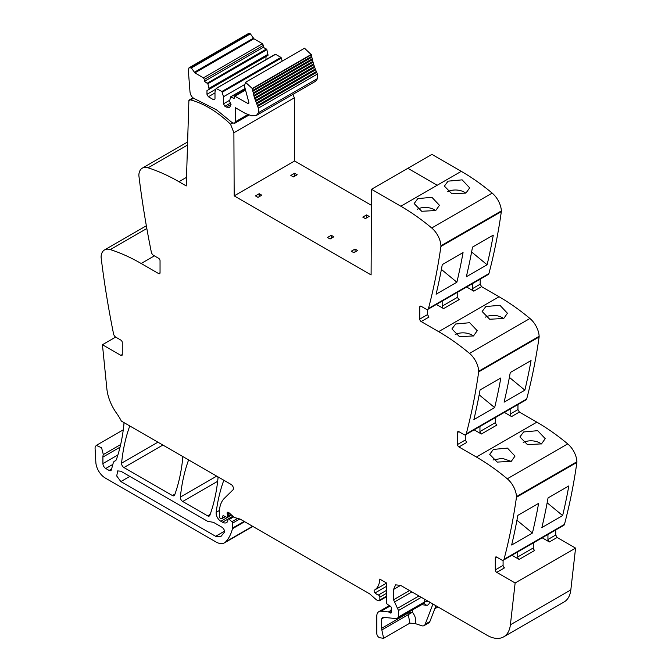<?xml version="1.0" encoding="UTF-8"?>
<svg xmlns="http://www.w3.org/2000/svg" width="672" height="672" viewBox="0 0 672 672"><rect width="100%" height="100%" fill="white"/><g stroke="black" fill="none" stroke-linecap="round" stroke-linejoin="round"><path stroke-width="1.01" d="M427.862 309.355L488.3 274.462A3.335 1.924 -120 0 0 488.914 273.588A801.31 462.638 -120 0 0 501.346 211.579A4.007 2.31 -120 0 0 501.371 210.907A16.691 9.635 -120 0 0 492.164 193.099A200.332 115.66 -120 0 0 461.294 171.343L437.212 185.254L407.854 168.294L437.212 185.254L400.856 206.237A200.332 115.66 -120 0 1 431.726 227.993A16.691 9.635 -120 0 1 440.933 245.801A4.007 2.31 -120 0 1 440.908 246.473A801.31 462.638 -120 0 1 428.476 308.482A3.335 1.924 -120 0 1 427.862 309.355A3.335 1.924 -120 0 1 426.191 309.196L421.159 306.289A2.008 1.159 60 0 0 420.16 306.188A2.008 1.159 60 0 0 419.748 307.104L421.159 306.289M480.186 279.149L480.186 284.206L481.597 286.658L499.069 296.747L438.631 331.64A200.332 115.66 -120 0 1 469.501 353.388A16.691 9.635 -120 0 1 478.708 371.204A4.007 2.31 -120 0 1 478.682 371.868A801.31 462.638 -120 0 1 466.25 433.885A3.335 1.924 -120 0 1 465.637 434.759A3.335 1.924 -120 0 1 463.966 434.599L458.934 431.693A2.008 1.159 60 0 0 457.934 431.592A2.008 1.159 60 0 0 457.523 432.508L458.934 431.693M465.637 434.759L526.075 399.865A3.335 1.924 -120 0 0 526.688 398.992A801.31 462.638 -120 0 0 539.12 336.974A4.007 2.31 -120 0 0 539.146 336.311A16.691 9.635 -120 0 0 529.939 318.494A200.332 115.66 -120 0 0 499.069 296.747M517.961 404.552L517.961 409.609L519.372 412.062L536.844 422.15L476.406 457.044A200.332 115.66 -120 0 1 507.276 478.792A16.691 9.635 -120 0 1 516.482 496.608A4.007 2.31 -120 0 1 516.457 497.272A801.31 462.638 -120 0 1 504.025 559.289A3.335 1.924 -120 0 1 503.412 560.162A3.335 1.924 -120 0 1 501.74 559.994L496.709 557.088A2.008 1.159 60 0 0 495.709 556.996A2.008 1.159 60 0 0 495.298 557.911L496.709 557.088M503.412 560.162L563.85 525.269A3.335 1.924 -120 0 0 564.463 524.395A801.31 462.638 -120 0 0 576.895 462.378A4.007 2.31 -120 0 0 576.92 461.714A16.691 9.635 -120 0 0 567.714 443.898A200.332 115.66 -120 0 0 536.844 422.15M555.736 529.956L555.736 535.013L557.147 537.466L575.568 548.1L570.83 589.907L510.392 624.8L515.13 582.994L496.709 572.359A2.008 1.159 60 0 1 495.298 569.906L495.298 557.911M400.621 585.362L395.615 584.867L393.54 589.453L400.621 585.362L486.956 635.208A33.39 19.278 -120 0 0 503.647 636.863L564.085 601.969A33.39 19.278 -120 0 0 570.192 593.3A33.39 19.278 -120 0 0 570.83 589.907M292.95 94.34L294.328 97.843L294.613 160.986L371.423 205.33M186.522 177.324L178.937 181.709L186.253 185.934L188.899 100.187L192.982 97.826M178.937 181.709A200.332 115.66 -120 0 0 148.075 167.815A16.691 9.635 -120 0 0 142.296 168.151A16.691 9.635 -120 0 0 138.86 174.989A4.007 2.31 -120 0 0 138.886 175.694A801.31 462.638 -120 0 0 151.318 252.059A3.335 1.924 -120 0 0 153.602 255.402L158.634 258.308A2.008 1.159 60 0 1 160.045 260.761L160.045 272.756A2.008 1.159 60 0 1 159.634 273.672A2.008 1.159 60 0 1 158.634 273.58L160.045 272.756M122.27 354.547A2.008 1.159 60 0 1 121.859 355.463A2.008 1.159 60 0 1 120.859 355.362L122.27 354.547L122.27 342.552A2.008 1.159 60 0 0 120.859 340.099L115.828 337.193A3.335 1.924 -120 0 1 113.543 333.841A801.31 462.638 -120 0 1 101.111 257.477A4.007 2.31 -120 0 1 101.086 256.78A16.691 9.635 60 0 1 104.521 249.934A16.691 9.635 60 0 1 110.3 249.598A200.332 115.66 60 0 1 141.162 263.491L158.634 273.58M115.668 337.092L102.446 344.728L106.856 388.769A33.39 19.278 -120 0 0 116.693 413.414A33.39 19.278 -120 0 1 121.338 421.067L231.067 484.42A3.335 1.924 -120 0 1 233.176 487.133A3.335 1.924 -120 0 1 232.966 489.863L224.398 498.28A36.725 21.202 -120 0 0 219.307 513.173L219.307 516.558A1.336 0.773 -120 0 0 220.248 518.196L220.97 518.608A1.672 0.966 -120 0 0 221.81 518.692A1.672 0.966 -120 0 0 222.113 518.255L222.65 516.247A1.672 0.966 -120 0 1 222.961 515.81A1.672 0.966 -120 0 1 223.692 515.844L226.254 517.062A1.672 0.966 -120 0 0 226.985 517.096A1.672 0.966 -120 0 0 227.338 516.331L227.338 514.861A3.335 1.924 -120 0 0 227.186 513.82A1.999 1.159 -120 0 1 227.514 512.282A1.999 1.159 -120 0 1 228.883 512.652L233.696 516.919A3.335 1.924 -120 0 0 234.898 517.625L239.795 518.986L232.529 523.16A1.336 0.773 -120 0 0 231.848 521.724L229.32 519.397A1.672 0.966 -120 0 0 228.152 519.061A1.672 0.966 -120 0 0 227.808 519.826L227.808 520.817A1.672 0.966 -120 0 1 227.707 521.304A8.014 4.628 -120 0 1 226.523 522.623A8.014 4.628 -120 0 1 222.516 522.228L220.844 521.262A6.678 3.856 -120 0 1 216.166 512.35A233.713 134.938 -120 0 1 223.776 480.396A3.335 1.924 -120 0 1 223.835 480.245M120.859 355.362L102.446 344.728M115.651 460.597L114.853 461.059A7.014 4.049 -120 0 0 115.273 460.866A7.014 4.049 -120 0 0 116.474 459.32A233.713 134.938 -120 0 0 123.95 423.956A3.335 1.924 -120 0 0 123.766 422.47M114.853 461.059A6.678 3.856 -120 0 0 114.442 461.244A6.678 3.856 -120 0 0 113.224 462.983L111.409 469.745A3.335 1.924 -120 0 1 110.796 470.61A3.335 1.924 -120 0 1 109.133 470.45L105.748 468.493A4.007 2.31 -120 0 1 102.917 463.588L102.917 457.061A10.013 5.779 -120 0 1 103.32 454.558L101.59 447.77L96.314 445.402L95.315 446.653A6.006 3.469 -120 0 0 95.08 448.484L95.852 462.412A13.356 7.711 -120 0 0 105.277 478.036L216.09 542.018A16.691 9.635 -120 0 0 224.44 542.842A16.691 9.635 -120 0 0 225.784 541.766A63.437 36.624 -120 0 0 232.453 528.73A3.335 1.924 -120 0 0 232.529 528.1L232.529 523.16M386.459 596.761L379.504 600.776A1.672 0.966 -120 0 1 378.974 600.818L378.118 600.592A6.678 3.856 -120 0 1 375.673 599.18L370.356 594.46A6.678 3.856 -120 0 0 369.138 593.569L240.383 519.238A3.335 1.924 -120 0 0 239.795 518.986M379.504 600.776A1.672 0.966 -120 0 0 379.848 600.012L379.848 597.164A1.672 0.966 -120 0 0 378.437 595.014A10.685 6.166 -120 0 1 375.043 592.948A1.84 1.058 -120 0 1 374.447 590.1A26.712 15.422 -120 0 0 379.823 579.104L386.459 582.935L386.459 602.448A1.672 0.966 -120 0 0 387.593 604.464L390.272 606.127A1.672 0.966 -120 0 1 391.339 608.588A3.335 1.924 -120 0 0 391.18 609.479L391.18 610.613A3.335 1.924 -120 0 0 391.339 611.68A1.672 0.966 -120 0 1 391.07 612.982A1.672 0.966 -120 0 1 390.239 612.898L388.819 612.074A1.672 0.966 -120 0 0 388.366 611.923L381.15 611.209A10.013 5.779 -120 0 0 378.848 611.654A10.013 5.779 -120 0 0 376.782 616.241L376.782 633.427A3.335 1.924 -120 0 0 379.63 637.736L383.628 638.308L409.878 623.146M435.96 605.766L429.887 621.533A6.678 3.856 -120 0 1 428.786 622.885L424.066 625.615A6.678 3.856 -120 0 1 421.705 625.733L415.036 623.515L409.903 623.146M503.647 636.863A33.39 19.278 -120 0 0 510.392 624.8M575.568 548.1L515.13 582.994M547.94 534.45L547.94 539.507A2.008 1.159 60 0 0 549.36 541.96L542.144 537.802M511.93 555.248L519.137 559.406A2.008 1.159 -120 0 1 517.726 556.954L517.726 551.897M562.64 515.575L541.867 527.562A801.31 462.638 -120 0 0 548.05 497.927L568.831 485.932A801.31 462.638 -120 0 1 562.64 515.575L547.159 502.782M532.426 533.022L511.652 545.017A801.31 462.638 -120 0 0 517.835 515.374L538.608 503.378A801.31 462.638 -120 0 1 532.426 533.022L516.936 520.229M523.614 431.97L519.91 436.909L527.47 444.646L541.506 443.881L545.219 438.656L537.684 430.668L523.614 431.97M493.391 449.417L489.695 454.356L497.255 462.092L511.283 461.328L515.004 456.103L507.461 448.115L493.391 449.417M510.166 409.055L510.166 414.103A2.008 1.159 60 0 0 511.585 416.564L504.37 412.398M474.155 429.845L481.362 434.011A2.008 1.159 60 0 1 479.951 431.55L495.533 422.562L495.533 417.505M458.934 446.956A2.008 1.159 60 0 1 457.523 444.503L465.31 440.009L466.729 442.462L458.934 446.956L476.406 457.044M524.866 390.172A801.31 462.638 -120 0 0 531.056 360.528L510.275 372.523A801.31 462.638 -120 0 1 504.092 402.167L524.866 390.172L509.384 377.378M494.651 407.618L473.878 419.614A801.31 462.638 -120 0 0 480.06 389.97L500.833 377.975A801.31 462.638 -120 0 1 494.651 407.618L479.161 394.825M485.839 306.566L499.909 305.264L507.444 313.253L503.731 318.486L489.695 319.242L482.135 311.506L485.839 306.566M455.616 324.013L451.92 328.952L459.48 336.689L473.508 335.933L477.229 330.7L469.686 322.711L455.616 324.013M472.391 283.651L472.391 288.708A2.008 1.159 60 0 0 473.81 291.161L466.603 286.994M436.38 304.441L443.587 308.608A2.008 1.159 60 0 1 442.176 306.155L457.758 297.158L457.758 292.102M421.159 321.552A2.008 1.159 60 0 1 419.748 319.099L427.535 314.605L428.954 317.058L421.159 321.552L438.631 331.64M487.099 264.768A801.31 462.638 -120 0 0 493.282 235.133L472.5 247.128A801.31 462.638 -120 0 1 466.318 276.763L487.099 264.768L471.61 251.983M456.876 282.215L436.103 294.21A801.31 462.638 -120 0 0 442.285 264.575L463.058 252.58A801.31 462.638 -120 0 1 456.876 282.215L441.386 269.43M448.064 181.163L462.134 179.861L469.669 187.858L465.956 193.082L451.92 193.838L444.368 186.102L448.064 181.163M417.841 198.61L414.145 203.549L421.705 211.285L435.733 210.529L439.454 205.304L431.911 197.308L417.841 198.61M193.536 98.238L190.621 99.926A98.162 56.675 -120 0 1 230.546 124.219L233.89 132.737L234.175 195.88L371.104 274.932L371.49 189.286L431.928 154.392L461.294 171.343L437.212 185.254M188.622 459.917A3.335 1.924 -120 0 0 188.555 460.068A233.713 134.938 -120 0 0 180.365 497.104A3.335 1.924 -120 0 0 182.717 501.48L207.623 515.861A3.335 1.924 -120 0 0 209.286 516.029A3.335 1.924 -120 0 0 209.849 515.315A233.713 134.938 -120 0 0 217.997 478.254A3.335 1.924 -120 0 0 217.812 476.767M129.788 425.947A3.335 1.924 -120 0 0 129.721 426.107A233.713 134.938 -120 0 0 121.582 463.168A3.335 1.924 -120 0 0 123.925 467.544L172.418 495.541A3.335 1.924 -120 0 0 174.09 495.701A3.335 1.924 -120 0 0 174.653 494.995A233.713 134.938 -120 0 0 182.767 457.918A3.335 1.924 -120 0 0 182.591 456.431M120.859 471.223L207.623 521.312L213.469 522.346L222.113 527.335C224.087 528.914 224.784 530.645 224.204 532.535L220.643 536.794L215.636 536.298L120.859 481.58L116.718 475.994L117.684 470.912L120.859 471.223M383.628 638.308L381.503 628.396L407.702 613.267L408.332 614.662L412.423 612.209C415.573 616.484 416.438 620.256 415.036 623.515M424.066 625.615A6.678 3.856 -120 0 0 425.166 624.254L432.953 604.027M519.137 559.406L534.719 550.41A2.008 1.159 60 0 1 533.308 547.957L533.308 542.9M496.709 572.359L504.504 567.857A2.008 1.159 60 0 1 503.084 565.404L503.084 560.288M523.236 442.537A12.684 7.862 -176 0 1 541.388 443.948M511.174 461.395L502.312 458.312L493.013 459.984M481.362 434.011L496.944 425.015A2.008 1.159 60 0 1 495.533 422.562M479.951 426.502L479.951 431.55M465.31 440.009L465.31 434.885M485.461 317.134A12.684 7.862 -176 0 1 503.622 318.545M473.399 335.992A12.684 7.862 4 0 0 455.238 334.58M443.587 308.608L459.169 299.611A2.008 1.159 60 0 1 457.758 297.158M442.176 301.098L442.176 306.155M427.535 314.605L427.535 309.481M371.49 189.286L400.856 206.237M447.686 191.73A12.684 7.862 -176 0 1 465.847 193.141M435.624 210.588A12.684 7.862 4 0 0 417.463 209.177M366.551 214.922L369.146 216.418L365.366 218.602L362.771 217.098L366.551 214.922L366.551 217.921M294.613 173.25L297.209 174.754L293.429 176.929L290.833 175.434L294.613 173.25L294.613 176.249M355.051 249.035L357.647 250.538L353.867 252.714L351.271 251.219L355.051 249.035L355.051 252.034M331.254 235.292L333.85 236.796L330.07 238.98L327.474 237.476L331.254 235.292L331.254 238.291M259.199 193.696L261.794 195.199L258.014 197.375L255.419 195.88L259.199 193.696L259.199 196.694M190.621 99.926A2.705 1.562 -120 0 0 189.781 100.01A2.705 1.562 -120 0 0 189.37 100.481L188.899 100.187M381.503 628.396L381.503 618.962L384.191 617.408M381.503 618.962L382.956 617.291L382.192 617.434M382.956 617.291L397.043 618.685L398.496 617.005L398.496 610.529L421.361 597.332M429.425 601.877C429.332 604.178 428.358 605.296 426.51 605.228L424.015 603.406L397.043 618.685M393.54 589.453L393.54 599.76L398.496 610.529M457.523 444.503L457.523 432.508M419.748 319.099L419.748 307.104M407.702 612.814L407.702 613.267L412.423 612.209L412.423 610.092M233.89 132.737L294.328 97.843M234.175 195.88L294.613 160.986M232.613 123.018L230.546 124.211M206.968 90.619L206.968 94.298L208.379 96.751L213.578 99.75L214.99 98.927L214.99 91.846L216.115 88.502L221.92 91.484L223.49 96.751L223.49 103.841L224.91 106.294L226.321 107.108L229.664 107.436L231.05 104.387L229.513 101.312L230.63 96.886L234.116 98.524L234.436 95.978L248.027 103.555L248.858 102.43L244.423 85.924L245.515 82.303L252.269 88.519L254.537 98.003L258.367 108.15L258.644 112.543L256.376 115.45L251.731 115.811L245.179 113.358L235.267 107.638L235.267 121.85L234.57 123.379L232.168 122.648L216.409 109.763L194.594 98.759C191.982 97.524 190.453 95.281 190.008 92.03L188.294 69.947L189.025 67.813L191.377 67.931L194.88 72.87L253.898 38.791L262.45 43.73L263.39 45.36L263.39 47.275L266.876 49.661L267.994 55.381L206.968 90.619L265.986 56.54L265.986 59.64M258.367 108.15L317.394 74.071L317.663 78.473L315.395 81.379L256.376 115.45M257.645 106.42L316.663 72.341L317.394 74.071M257.3 105.605L316.319 71.534L316.663 72.341M256.603 103.891L315.63 69.821L316.319 71.534M256.292 103.076L315.311 68.998L315.63 69.821M255.654 101.363L314.681 67.284L315.311 68.998M255.368 100.54L314.387 66.469L314.681 67.284M254.797 98.826L313.816 64.747L314.387 66.469M254.033 96.289L313.051 62.219L313.564 63.932L254.562 97.994L313.564 63.932L313.816 64.747M253.89 95.424L312.824 61.404L313.051 62.219M253.361 93.769L312.388 59.699L312.875 61.379L253.806 95.474M253.302 92.879L312.186 58.884L312.388 59.699M252.79 91.266L311.816 57.196L312.262 58.85L253.168 92.963M252.815 90.359L311.648 56.389L311.816 57.196M252.319 88.796L311.338 54.718L311.749 56.356L252.63 90.468M245.515 82.303L304.534 48.233L311.338 54.718M248.976 103.009L248.027 103.555L248.699 103.622M234.116 96.617L245.162 89.788L234.402 95.995M230.63 96.886L244.952 88.763M224.91 106.294L230.513 103.051M223.49 103.841L229.513 100.363M223.49 96.751L244.339 84.714M222.373 92.114L281.392 58.044L282.148 61.16M221.92 91.484L280.946 57.406L281.392 58.044M216.115 88.502L275.587 54.314L280.946 57.406M275.134 54.432L275.587 54.314L275.134 54.432M208.379 96.751L214.99 92.938M206.968 94.298L215.905 89.141M194.88 72.87L203.423 77.801L204.372 79.439L204.372 81.346L207.85 83.731L208.975 88.368L267.994 54.289M208.975 88.368L208.975 89.46M207.85 83.731L266.876 49.661M207.404 83.101L266.423 49.022M204.372 81.346L263.39 47.275M189.025 67.813L248.052 33.743L250.404 33.86L253.898 38.791M187.513 145.043L148.075 167.815M141.162 263.491L154.384 255.856M110.3 249.598L146.832 228.505M111.602 469.022L109.133 470.45M112.846 464.402L105.748 468.493M117.902 454.936L102.917 463.588M120.036 447.174L102.917 457.061M120.658 444.553L103.32 454.558M252.596 526.285L225.784 541.766M244.642 521.699L232.453 528.73M244.129 521.405L232.529 528.1M237.636 518.381L231.848 521.724M233.663 516.894L229.32 519.397M232.915 516.222L222.516 522.228M231.588 515.054L220.844 521.262M219.416 510.476L216.166 512.35M225.12 516.524L222.113 518.255M223.49 515.768L222.65 516.247M230.782 514.34L227.338 516.331M229.774 513.45L227.338 514.861M229.009 512.77L227.186 513.82M386.459 596.19L379.848 600.012M386.459 593.351L379.848 597.164M386.459 590.386L378.437 595.014M386.459 586.354L375.043 592.948M386.459 583.162L374.447 590.1M391.415 612.217L390.239 612.898M391.18 610.714L388.819 612.074M391.18 610.294L388.366 611.923M390.121 606.026L381.15 611.209M549.36 541.96L557.147 537.466M547.94 539.507L555.736 535.013M564.463 524.395L504.025 559.289M576.895 462.378L516.457 497.272M576.92 461.714L516.482 496.608M567.714 443.898L507.276 478.792M511.585 416.564L519.372 412.062M510.166 414.103L517.961 409.609M526.688 398.992L466.25 433.885M539.12 336.974L478.682 371.868M539.146 336.311L478.708 371.204M529.939 318.494L469.501 353.388M473.81 291.161L481.597 286.658M472.391 288.708L480.186 284.206M488.914 273.588L428.476 308.482M501.346 211.579L440.908 246.473M501.371 210.907L440.933 245.801M492.164 193.099L431.726 227.993M216.703 476.12L180.365 497.104M210.185 514.382L207.623 515.861M217.661 481.303L182.717 501.48M174.989 494.054L172.418 495.541M162.884 445.049L123.925 467.544M157.92 442.184L121.582 463.168M382.133 629.79L408.332 614.662L409.836 623.171M421.68 604.75L426.51 605.228M429.887 621.533L425.166 624.254M517.726 556.954L533.308 547.957M495.298 569.906L503.084 565.404M398.496 617.005L424.704 601.877L423.242 603.548M428.644 601.541L424.704 601.877L424.704 599.264M397.79 608.177L418.967 595.955M394.246 602.112L411.936 591.898M393.54 599.76L409.55 590.52M215.636 536.298L224.465 531.199M120.859 481.58L129.83 476.398M235.267 121.85L247.75 114.643M258.644 112.543L317.663 78.473M252.269 88.519L311.296 54.44M235.057 96.071L245.255 90.182M226.321 107.108L231.05 104.387M204.372 79.439L263.39 45.36M203.423 77.801L262.45 43.73M194.737 72.064L253.764 37.985M191.377 67.931L250.404 33.86M190.042 67.679L249.06 33.6M187.606 141.985L142.296 168.151M104.521 249.934L146.353 225.784M115.786 460.471L114.442 461.244M123.27 429.836L96.314 445.402M252.857 526.436L224.44 542.842M232.974 516.281L228.152 519.061M225.364 516.642L221.81 518.692M231.168 514.676L226.985 517.096M389.382 605.573L378.848 611.654M434.809 608.756L437.976 606.925M193.225 98.02L189.781 100.01M248.926 115.097L234.57 123.379M244.91 88.57L230.748 96.751M275.251 54.289L216.224 88.368"/></g></svg>
